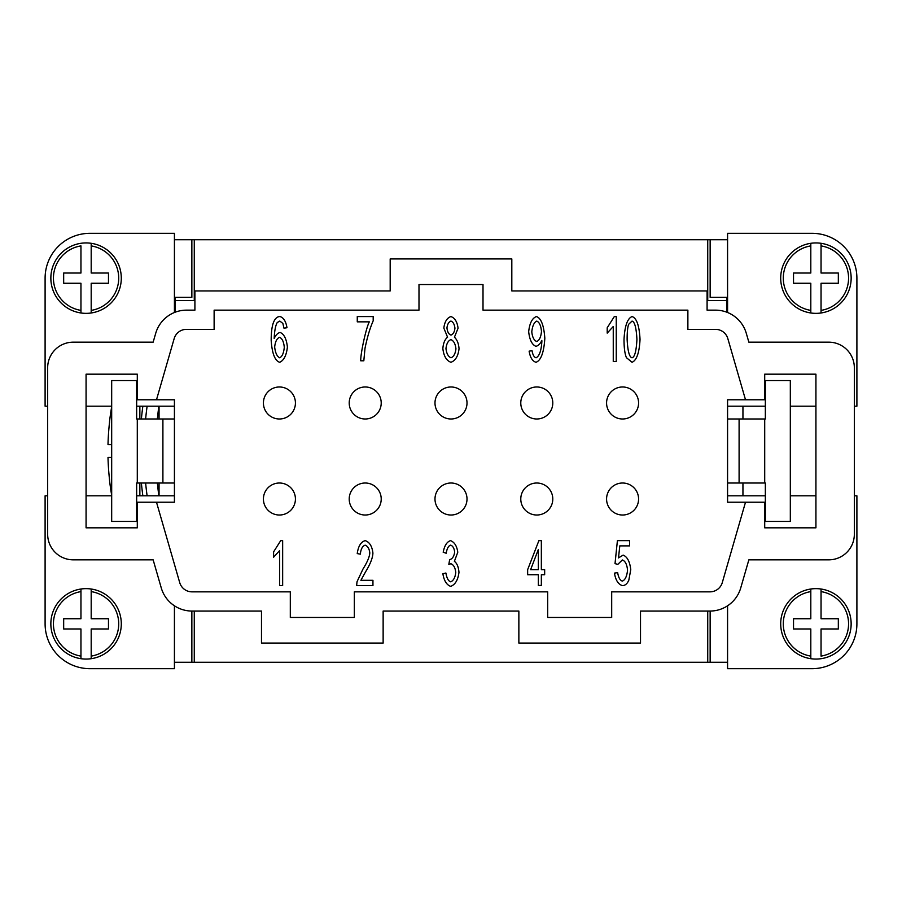 <?xml version="1.0" encoding="UTF-8"?>
<svg xmlns="http://www.w3.org/2000/svg" width="902" height="902" viewBox="0 0 902 902"><rect width="100%" height="100%" fill="white"/><g stroke="black" fill="none" stroke-linecap="round" stroke-linejoin="round"><path stroke-width="1.35" d="M727.576 662.26L710.145 662.26L710.145 611.06M854.341 495.818L856.9 495.818L856.9 623.857A44.818 44.818 0 0 1 812.082 668.675L727.576 668.675L727.576 605.783M854.341 406.182L856.9 406.182L856.9 278.143A44.818 44.818 0 0 0 812.082 233.325L727.576 233.325L727.576 312.498M709.987 611.06L640.51 611.06L640.51 643.07L518.864 643.07L518.864 611.06L383.136 611.06L383.136 643.07L261.49 643.07L261.49 611.06L192.013 611.06A32.01 32.01 0 0 1 161.266 587.924L153.148 559.838L73.265 559.838A25.606 25.606 0 0 1 47.659 534.232L47.659 367.768A25.606 25.606 0 0 1 73.265 342.162L153.148 342.162L155.719 333.278A32.01 32.01 0 0 1 186.466 310.153L194.911 310.153L194.911 290.94L390.183 290.94L390.183 258.93L511.817 258.93L511.817 290.94L707.089 290.94L707.089 310.153L715.534 310.153A32.01 32.01 0 0 1 746.281 333.278L748.852 342.162L828.735 342.162A25.606 25.606 0 0 1 854.341 367.768L854.341 534.232A25.606 25.606 0 0 1 828.735 559.838L748.852 559.838L740.734 587.924A32.01 32.01 0 0 1 709.987 611.06M354.328 591.847L354.328 617.453L290.309 617.453L290.309 591.847L192.013 591.847A12.808 12.808 0 0 1 179.712 582.602L156.497 502.222L137.296 502.222L137.296 527.828L86.073 527.828L86.073 374.172L137.296 374.172L137.296 399.778L156.497 399.778L174.165 338.611A12.808 12.808 0 0 1 186.466 329.354L214.124 329.354L214.124 310.153L418.99 310.153L418.99 284.547L483.01 284.547L483.01 310.153L687.876 310.153L687.876 329.354L715.534 329.354A12.808 12.808 0 0 1 727.835 338.611L745.503 399.778L764.704 399.778L764.704 374.172L815.927 374.172L815.927 527.828L764.704 527.828L764.704 502.222L745.503 502.222L722.288 582.602A12.808 12.808 0 0 1 709.987 591.847L611.691 591.847L611.691 617.453L547.672 617.453L547.672 591.847L354.328 591.847M722.288 582.602A12.808 12.808 0 0 1 709.987 591.847M745.503 502.222L727.576 502.222L727.576 399.778L745.503 399.778M715.534 329.354A12.808 12.808 0 0 1 727.835 338.611M174.165 338.611A12.808 12.808 0 0 1 186.466 329.354M156.497 399.778L174.424 399.778L174.424 502.222L156.497 502.222M192.013 591.847A12.808 12.808 0 0 1 179.712 582.602M369.324 321.845L357.271 321.845L357.271 316.557L373.191 316.557L373.191 320.819C369.91 328.339 367.17 337.551 364.983 348.454L363.822 360.789L360.721 360.789C360.518 353.539 366.032 328.035 369.324 321.845M536.025 362.288C532.473 361.228 530.173 357.519 529.124 351.16L532.022 350.675C532.766 354.903 534.119 357.271 536.092 357.778C539.362 356.143 541.279 350.731 541.865 341.52L541.831 340.426C540.332 343.718 538.37 345.68 535.957 346.334C532.011 344.756 529.587 339.862 528.673 331.688C529.598 323.22 532.169 318.18 536.397 316.557C541.053 318.011 543.861 325.239 544.831 338.205C543.951 352.389 541.008 360.417 536.025 362.288M616.258 316.557L616.258 361.544L613.259 361.544L613.259 326.49L607.204 333.12L607.204 327.787L614.318 316.557L616.258 316.557M541.347 585.443L538.347 585.443L538.347 574.721L527.647 574.721L527.647 569.669L538.889 540.636L541.347 540.636L541.347 569.669L544.661 569.669L544.661 574.721L541.347 574.721L541.347 585.443M360.89 580.324L372.943 580.324L372.943 585.612L356.651 585.612L357 581.79L362.976 569.049C367.249 562.262 369.527 556.884 369.809 552.926C369.301 548.709 367.745 546.116 365.163 545.169C362.457 546.071 360.856 549.059 360.338 554.155L357.237 553.58C358.297 546.105 360.958 541.786 365.231 540.636C369.561 542.125 372.131 546.274 372.909 553.061C372.774 557.786 370.35 563.998 365.637 571.71L360.89 580.324M282.653 540.636L282.653 585.612L279.643 585.612L279.643 550.57L273.599 557.199L273.599 551.866L280.702 540.636L282.653 540.636M450.707 586.368C446.637 584.958 444.021 580.741 442.882 573.728L445.892 573.018C446.851 578.295 448.452 581.226 450.707 581.824C453.469 580.685 455.16 577.562 455.769 572.466C455.217 567.662 453.616 564.765 450.944 563.761L448.835 564.37L449.647 559.623C452.297 559.026 453.977 556.534 454.676 552.137C454.213 548.292 452.872 545.958 450.639 545.135C448.463 545.811 446.986 548.506 446.197 553.23L443.198 552.25C444.472 545.609 446.93 541.73 450.572 540.636C454.507 542.203 456.919 546.071 457.776 552.25L454.394 561.326C457.021 563.299 458.543 566.975 458.971 572.364C458.013 579.952 455.262 584.62 450.707 586.368M622.357 585.612C618.208 584.282 615.581 580.121 614.465 573.12L617.644 572.635C618.479 577.573 620.046 580.403 622.357 581.113C625.199 579.93 626.924 576.277 627.544 570.143C626.98 564.393 625.244 560.999 622.324 559.962L617.847 564.336L615.017 563.649L617.408 540.636L629.596 540.636L629.596 545.89L619.798 545.89L618.501 557.91L623.147 555.113C627.285 556.76 629.822 561.596 630.757 569.636L628.818 580.189C627.24 583.808 625.086 585.612 622.357 585.612M626.439 357.677C624.827 353.922 624.015 347.845 624.015 339.445C624.714 326.118 627.397 318.485 632.043 316.557C636.665 318.056 639.326 325.678 640.037 339.445C639.338 352.705 636.677 360.326 632.043 362.288L626.439 357.677M442.848 348.555C443.299 343.121 444.866 339.344 447.572 337.224L443.84 328.102C444.596 321.811 446.952 317.955 450.91 316.557C454.901 318 457.28 321.901 458.058 328.238L454.428 337.224C457.1 339.637 458.633 343.47 459.039 348.736C458.16 356.121 455.454 360.642 450.944 362.288C446.445 360.653 443.739 356.076 442.848 348.555M280.015 316.557C283.6 317.662 285.923 321.383 286.983 327.719L283.983 328.17L282.856 323.423L279.812 321.067L277.252 322.533C275.538 325.408 274.524 330.718 274.174 338.453C275.843 334.935 277.839 332.939 280.15 332.466C284.074 334.101 286.486 338.938 287.4 346.988C286.475 355.32 283.916 360.417 279.71 362.288C274.963 360.856 272.122 353.618 271.175 340.561C271.175 331.913 272.043 325.622 273.802 321.676C275.347 318.259 277.421 316.557 280.015 316.557M638.582 499.02A16.01 16.01 0 0 1 622.583 515.019A16.01 16.01 0 0 1 606.572 499.02A16.01 16.01 0 0 1 622.583 483.01A16.01 16.01 0 0 1 638.582 499.02M552.791 499.02A16.01 16.01 0 0 1 536.791 515.019A16.01 16.01 0 0 1 520.781 499.02A16.01 16.01 0 0 1 536.791 483.01A16.01 16.01 0 0 1 552.791 499.02M467.01 499.02A16.01 16.01 0 0 1 451 515.019A16.01 16.01 0 0 1 434.989 499.02A16.01 16.01 0 0 1 451 483.01A16.01 16.01 0 0 1 467.01 499.02M381.219 499.02A16.01 16.01 0 0 1 365.209 515.019A16.01 16.01 0 0 1 349.209 499.02A16.01 16.01 0 0 1 365.209 483.01A16.01 16.01 0 0 1 381.219 499.02M552.791 402.98A16.01 16.01 0 0 1 536.791 418.99A16.01 16.01 0 0 1 520.781 402.98A16.01 16.01 0 0 1 536.791 386.981A16.01 16.01 0 0 1 552.791 402.98M467.01 402.98A16.01 16.01 0 0 1 451 418.99A16.01 16.01 0 0 1 434.989 402.98A16.01 16.01 0 0 1 451 386.981A16.01 16.01 0 0 1 467.01 402.98M381.219 402.98A16.01 16.01 0 0 1 365.209 418.99A16.01 16.01 0 0 1 349.209 402.98A16.01 16.01 0 0 1 365.209 386.981A16.01 16.01 0 0 1 381.219 402.98M638.582 402.98A16.01 16.01 0 0 1 622.583 418.99A16.01 16.01 0 0 1 606.572 402.98A16.01 16.01 0 0 1 622.583 386.981A16.01 16.01 0 0 1 638.582 402.98M295.428 499.02A16.01 16.01 0 0 1 279.417 515.019A16.01 16.01 0 0 1 263.418 499.02A16.01 16.01 0 0 1 279.417 483.01A16.01 16.01 0 0 1 295.428 499.02M295.428 402.98A16.01 16.01 0 0 1 279.417 418.99A16.01 16.01 0 0 1 263.418 402.98A16.01 16.01 0 0 1 279.417 386.981A16.01 16.01 0 0 1 295.428 402.98M536.769 321.101C534.108 322.296 532.439 325.881 531.785 331.857C532.372 337.201 534.007 340.415 536.701 341.486C539.34 340.482 540.929 337.134 541.482 331.417C540.907 325.599 539.34 322.161 536.769 321.101M538.347 549.442L530.624 569.669L538.347 569.669L538.347 549.442M632.043 357.778C634.692 357.181 636.327 351.07 636.925 339.445C636.327 327.787 634.692 321.676 632.009 321.101L628.66 324.303C627.634 327.043 627.127 332.083 627.127 339.445C627.724 351.092 629.359 357.203 632.043 357.778M450.977 335.104C453.176 334.259 454.495 331.959 454.946 328.204C454.461 324.314 453.131 321.935 450.944 321.067C448.745 321.935 447.415 324.213 446.952 327.9C447.392 331.88 448.734 334.292 450.977 335.104M450.977 357.778C453.706 356.73 455.363 353.742 455.938 348.803C455.341 343.741 453.661 340.674 450.876 339.614C448.17 340.674 446.524 343.673 445.96 348.589C446.535 353.483 448.215 356.549 450.977 357.778M279.643 357.778C282.146 356.707 283.702 353.223 284.288 347.326C283.735 341.666 282.146 338.34 279.541 337.325C276.891 338.385 275.257 341.621 274.659 347.022C275.324 352.829 276.993 356.414 279.643 357.778M707.089 310.153L715.534 310.153M726.933 297.356L726.933 312.25M726.933 300.546L707.732 300.546L707.732 239.729L726.933 239.74M175.067 239.74L707.732 239.729M194.268 239.729L194.268 300.546L175.067 300.546L175.067 297.356M175.067 312.25L175.067 300.546M186.466 310.153L194.911 310.153M194.268 611.06L194.268 662.271L175.067 662.26M726.933 662.26L194.268 662.271M707.732 662.271L707.732 611.06M727.576 495.818L765.347 495.818M790.321 495.818L815.927 495.818M727.576 406.182L765.347 406.182M790.321 406.182L815.927 406.182M47.659 495.818L45.1 495.818L45.1 623.857A44.818 44.818 0 0 0 89.918 668.675L174.424 668.675L174.424 605.783M174.424 495.818L136.653 495.818M111.679 495.818L86.073 495.818M47.659 406.182L45.1 406.182L45.1 278.143A44.818 44.818 0 0 1 89.918 233.325L174.424 233.325L174.424 312.498M174.424 406.182L136.653 406.182M111.679 406.182L86.073 406.182M86.073 313.355A35.212 35.212 0 0 1 50.862 278.143A35.212 35.212 0 0 1 91.192 243.303L91.192 245.896L91.192 243.303A35.212 35.212 0 0 1 91.192 312.983A35.212 35.212 0 0 1 86.073 313.355M80.954 312.983L80.954 283.262L63.67 283.262L63.67 273.024L80.954 273.024L80.954 245.896A32.652 32.652 0 0 0 80.954 310.389L80.954 312.983A35.212 35.212 0 0 1 80.954 243.303M91.192 312.983L91.192 310.389L91.192 312.983M91.192 245.896L91.192 273.024L108.477 273.024L108.477 283.262L91.192 283.262L91.192 310.389A32.652 32.652 0 0 0 91.192 245.896M86.073 588.645A35.212 35.212 0 0 1 91.192 589.017L91.192 618.738L108.477 618.738L108.477 628.976L91.192 628.976L91.192 658.697A35.212 35.212 0 0 0 91.192 589.017L91.192 591.611A32.652 32.652 0 0 1 91.192 656.104L91.192 658.697A35.212 35.212 0 0 1 80.954 658.697L80.954 628.976L63.67 628.976L63.67 618.738L80.954 618.738L80.954 589.017A35.212 35.212 0 0 1 86.073 588.645M80.954 591.611L80.954 589.017A35.212 35.212 0 0 0 80.954 658.697L80.954 656.104A32.652 32.652 0 0 1 80.954 591.611M159.056 495.818L159.056 483.01M159.056 418.99L159.056 406.182M157.376 483.01A332.297 332.297 0 0 0 158.865 495.818M145.617 418.99A332.297 332.297 0 0 1 147.116 406.182M158.865 406.182A332.297 332.297 0 0 0 157.376 418.99M147.116 495.818A332.297 332.297 0 0 1 145.617 483.01M45.1 278.143A44.818 44.818 0 0 1 89.918 233.325M174.424 297.356L191.855 297.356L191.855 239.74L174.424 239.74M89.918 668.675A44.818 44.818 0 0 1 45.1 623.857M191.855 611.06L191.855 662.26L174.424 662.26M155.403 483.01L162.901 483.01L162.901 418.99L136.653 418.99L136.653 380.576L111.679 380.576L111.679 521.424L136.653 521.424L136.653 483.01L155.403 483.01M174.424 483.01L162.901 483.01M162.901 418.99L174.424 418.99M815.927 313.355A35.212 35.212 0 0 1 810.808 312.983L810.808 283.262L793.523 283.262L793.523 273.024L810.808 273.024L810.808 243.303A35.212 35.212 0 0 0 810.808 312.983L810.808 310.389A32.652 32.652 0 0 1 810.808 245.896L810.808 243.303A35.212 35.212 0 0 1 821.046 243.303L821.046 273.024L838.33 273.024L838.33 283.262L821.046 283.262L821.046 312.983A35.212 35.212 0 0 1 815.927 313.355M821.046 310.389L821.046 312.983A35.212 35.212 0 0 0 821.046 243.303L821.046 245.896A32.652 32.652 0 0 1 821.046 310.389M815.927 588.645A35.212 35.212 0 0 1 851.138 623.857A35.212 35.212 0 0 1 810.808 658.697L810.808 656.104L810.808 658.697A35.212 35.212 0 0 1 810.808 589.017A35.212 35.212 0 0 1 815.927 588.645M821.046 589.017L821.046 618.738L838.33 618.738L838.33 628.976L821.046 628.976L821.046 656.104A32.652 32.652 0 0 0 821.046 591.611L821.046 589.017A35.212 35.212 0 0 1 821.046 658.697M810.808 589.017L810.808 591.611L810.808 589.017M810.808 656.104L810.808 628.976L793.523 628.976L793.523 618.738L810.808 618.738L810.808 591.611A32.652 32.652 0 0 0 810.808 656.104M727.576 297.356L710.145 297.356L710.145 239.74L727.576 239.74M727.576 483.01L765.347 483.01L765.347 521.424L790.321 521.424L790.321 380.576L765.347 380.576L765.347 418.99L727.576 418.99M739.099 418.99L739.099 483.01M742.944 495.818L742.944 483.01M742.944 418.99L742.944 406.182M139.855 418.99L139.855 406.182M111.679 406.813A256.089 256.089 0 0 0 109.469 422.192L109.548 422.192A256.01 256.01 0 0 0 108.003 444.596L111.679 444.596M111.679 457.404L108.003 457.404A256.01 256.01 0 0 0 109.548 479.808L109.469 479.808A256.089 256.089 0 0 0 111.679 495.187M139.855 495.818L139.855 483.01M91.192 243.303A35.212 35.212 0 0 1 121.285 278.143M137.296 418.99L137.296 483.01M810.808 658.697A35.212 35.212 0 0 1 780.715 623.857M764.704 483.01L764.704 418.99M142.854 406.182A336.514 336.514 0 0 0 141.377 418.99M141.377 483.01A336.514 336.514 0 0 0 142.854 495.818"/></g></svg>
